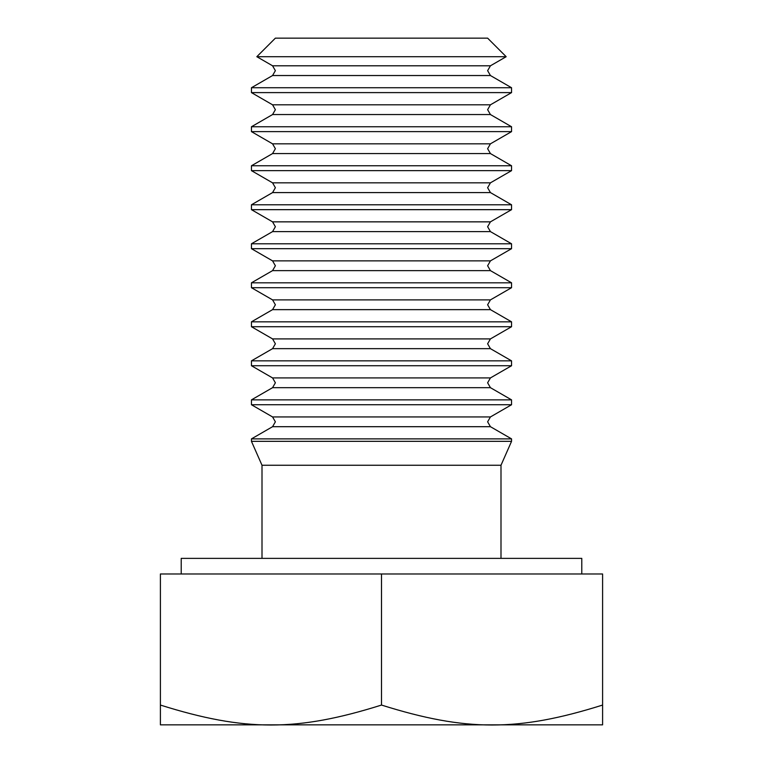 <?xml version="1.0" encoding="UTF-8"?>
<svg xmlns="http://www.w3.org/2000/svg" width="763" height="763" viewBox="0 0 763 763"><rect width="100%" height="100%" fill="white"/><g stroke="black" fill="none" stroke-linecap="round" stroke-linejoin="round"><path stroke-width="1.14" d="M256.826 56.7L275.376 38.15L487.624 38.15L506.174 56.7L256.826 56.7L272.563 65.79L490.437 65.79L506.174 56.7M251.447 92.609L251.447 87.735L511.553 87.735L511.553 92.609L251.447 92.609L272.563 104.808L490.437 104.808L511.553 92.609M262.005 558.373L262.005 465.258L251.447 441.329L511.553 441.329L500.995 465.258L500.995 558.373M262.005 465.258L500.995 465.258M181.213 573.986L181.213 558.373L581.788 558.373L581.788 573.986M251.447 441.329L251.447 438.887L511.553 438.887L511.553 441.329M511.553 438.887L490.437 426.698L272.563 426.698L251.447 438.887M251.447 404.743L272.563 416.941L490.437 416.941L511.553 404.743L251.447 404.743L251.447 399.869L511.553 399.869L511.553 404.743M511.553 399.869L490.437 387.68L272.563 387.68L251.447 399.869M251.447 365.735L272.563 377.923L490.437 377.923L511.553 365.735L251.447 365.735L251.447 360.851L511.553 360.851L511.553 365.735M511.553 360.851L490.437 348.662L272.563 348.662L251.447 360.851M251.447 326.717L272.563 338.906L490.437 338.906L511.553 326.717L251.447 326.717L251.447 321.833L511.553 321.833L511.553 326.717M511.553 321.833L490.437 309.644L272.563 309.644L251.447 321.833M251.447 287.699L272.563 299.888L490.437 299.888L511.553 287.699L251.447 287.699L251.447 282.815L511.553 282.815L511.553 287.699M511.553 282.815L490.437 270.627L272.563 270.627L251.447 282.815M251.447 248.681L272.563 260.87L490.437 260.87L511.553 248.681L251.447 248.681L251.447 243.798L511.553 243.798L511.553 248.681M511.553 243.798L490.437 231.609L272.563 231.609L251.447 243.798M251.447 209.663L272.563 221.852L490.437 221.852L511.553 209.663L251.447 209.663L251.447 204.789L511.553 204.789L511.553 209.663M511.553 204.789L490.437 192.591L272.563 192.591L251.447 204.789M251.447 170.645L272.563 182.834L490.437 182.834L511.553 170.645L251.447 170.645L251.447 165.771L511.553 165.771L511.553 170.645M511.553 165.771L490.437 153.573L272.563 153.573L251.447 165.771M251.447 131.627L272.563 143.826L490.437 143.826L511.553 131.627L251.447 131.627L251.447 126.753L511.553 126.753L511.553 131.627M511.553 126.753L490.437 114.555L272.563 114.555L251.447 126.753M511.553 87.735L490.437 75.537L272.563 75.537L251.447 87.735M381.5 705.06L381.5 573.986L602.598 573.986L602.598 724.85L160.402 724.85L160.402 705.06C244.933 731.66 296.969 731.66 381.5 705.06C466.031 731.66 518.067 731.66 602.598 705.06M381.5 573.986L160.402 573.986L160.402 705.06M490.437 426.698L487.624 421.815L490.437 416.941M490.437 387.68L487.624 382.797L490.437 377.923M490.437 348.662L487.624 343.779L490.437 338.906M490.437 309.644L487.624 304.771L490.437 299.888M490.437 270.627L487.624 265.753L490.437 260.87M490.437 231.609L487.624 226.735L490.437 221.852M490.437 192.591L487.624 187.717L490.437 182.834M490.437 153.573L487.624 148.699L490.437 143.826M490.437 114.555L487.624 109.681L490.437 104.808M490.437 75.537L487.624 70.663L490.437 65.79M272.563 75.537L275.376 70.663L272.563 65.79M272.563 114.555L275.376 109.681L272.563 104.808M272.563 153.573L275.376 148.699L272.563 143.826M272.563 192.591L275.376 187.717L272.563 182.834M272.563 231.609L275.376 226.735L272.563 221.852M272.563 270.627L275.376 265.753L272.563 260.87M272.563 309.644L275.376 304.771L272.563 299.888M272.563 348.662L275.376 343.779L272.563 338.906M272.563 387.68L275.376 382.797L272.563 377.923M272.563 426.698L275.376 421.815L272.563 416.941"/></g></svg>
